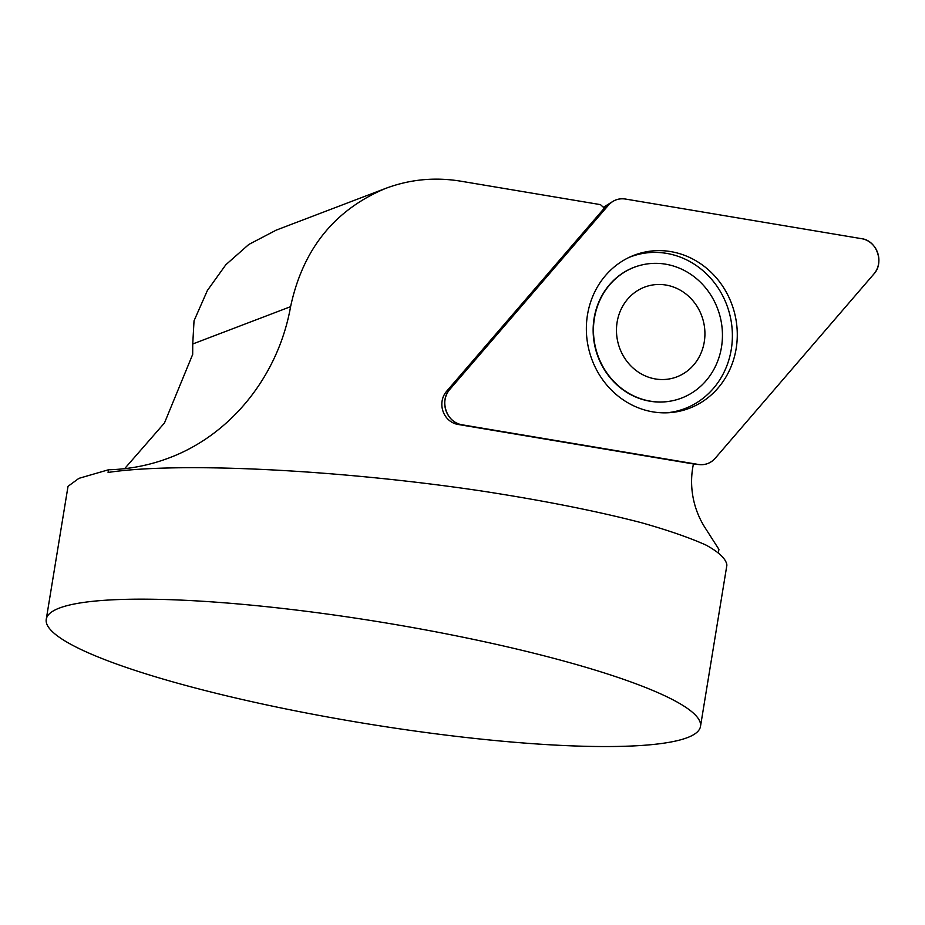 <?xml version="1.0" encoding="UTF-8"?>
<svg xmlns="http://www.w3.org/2000/svg" width="925" height="925" viewBox="0 0 925 925"><rect width="100%" height="100%" fill="white"/><g stroke="black" fill="none" stroke-linecap="round" stroke-linejoin="round"><path stroke-width="1.39" d="M674.048 400.386A69.606 64.195 -103.5 0 1 673.897 400.421A69.606 64.195 -103.5 0 1 594.081 318.443A69.606 64.195 -103.5 0 1 641.383 265.047A69.606 64.195 -103.5 0 1 641.534 265.012M666.266 412.828A80.672 74.393 76.5 0 0 729.975 315.367A80.672 74.393 76.5 0 0 628.954 257.462M702.075 316.859A47.73 44.018 76.5 0 0 626.479 300.556A47.73 44.018 76.5 0 0 653.547 378.603A47.73 44.018 76.5 0 0 702.075 316.859M718.286 310.569A69.606 64.195 76.5 0 0 641.696 264.978A69.606 64.195 76.5 0 0 595.538 347.65A69.606 64.195 76.5 0 0 674.209 400.352A69.606 64.195 76.5 0 0 718.286 310.569M718.436 552.352L718.922 549.369L705.058 527.712A79.55 73.364 76.5 0 1 693.449 463.968L457.91 424.425A19.679 18.153 76.5 0 1 443.017 411.313A19.679 18.153 76.5 0 1 446.474 391.46L604.383 208.079A79.55 73.364 76.5 0 1 600.487 204.633L460.488 181.138C434.681 176.941 409.671 179.381 385.471 188.469L275.858 230.267M687.356 737.641A331.474 51.28 -170.7 0 0 700.491 726.426A331.474 51.28 -170.7 0 0 381.655 622.247A331.474 51.28 -170.7 0 0 46.25 619.288A331.474 51.28 -170.7 0 0 322.733 716.089A331.474 51.28 -170.7 0 0 687.356 737.641M124.609 468.686L164.477 422.956L192.689 354.391L192.735 343.984L290.589 306.672C278.321 375.804 231.042 434.704 169.229 457.863C149.7 465.275 129.454 469.241 108.502 469.773L108.075 472.455C179.034 461.679 339.752 469.703 482.781 491.175C543.969 500.633 596.798 511.12 641.245 522.66C668.174 530.279 689.807 537.772 706.157 545.149C719.176 552.329 726.09 558.977 726.9 565.094L700.491 726.426M46.25 619.288L68.022 486.33L78.902 478.352L108.502 469.773M290.589 306.672C302.857 249.299 334.48 209.894 385.471 188.469M275.881 230.313L248.779 244.477L225.827 264.758L207.385 290.485L194.03 320.825L192.735 343.984M461.945 424.772L698.352 464.454A21.044 19.413 76.5 0 0 699.832 464.639A21.044 19.413 76.5 0 0 715.198 458.28L873.917 273.95A21.044 19.413 76.5 0 0 877.628 252.733A21.044 19.413 76.5 0 0 861.695 238.696L625.288 199.014A21.044 19.413 76.5 0 0 612.755 201.488A21.044 19.413 76.5 0 0 608.442 205.188L449.712 389.517A21.044 19.413 76.5 0 0 446.012 410.735A21.044 19.413 76.5 0 0 461.945 424.772L457.91 424.425M732.415 305.886A81.446 75.11 76.5 0 0 630.885 256.572A81.446 75.11 76.5 0 0 591.225 357.582A81.446 75.11 76.5 0 0 668.393 412.747A81.446 75.11 76.5 0 0 732.415 305.886M625.358 199.025C618.652 198.089 612.997 200.158 608.396 205.246L449.735 389.494C439.051 400.733 446.787 423.014 461.968 424.772L698.282 464.442C704.977 465.379 710.631 463.309 715.245 458.222L873.905 273.973C884.577 262.735 876.854 240.454 861.672 238.696L625.358 199.025M693.426 464.038L698.352 464.454M446.474 391.46L449.712 389.517M608.442 205.188L604.071 207.813M603.435 207.281L612.755 201.488M693.415 464.096L699.832 464.639"/></g></svg>

